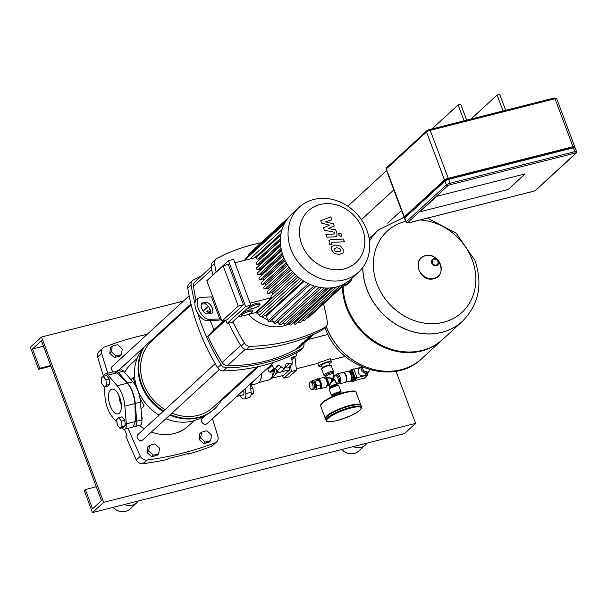 <?xml version="1.0" encoding="UTF-8"?>
<svg xmlns="http://www.w3.org/2000/svg" width="607" height="607" viewBox="0 0 607 607"><rect width="100%" height="100%" fill="white"/><g stroke="black" fill="none" stroke-linecap="round" stroke-linejoin="round"><path stroke-width="0.91" d="M141.712 417.35A3.012 1.373 75.8 0 1 141.871 419.384M141.894 419.612L141.962 419.452A2.413 1.1 -104.2 0 0 141.628 416.372M125.399 425.651L124.769 420.302L122.083 416.834L118.76 417.677L116.696 419.574L117.318 424.93L120.011 428.39L123.335 427.548L125.399 425.651L122.068 426.493L121.446 421.144L124.769 420.302M121.446 421.144L118.76 417.677M120.011 428.39L122.068 426.493M106.551 375.505L109.237 378.965L109.859 384.322L107.803 386.211L104.472 387.054L101.786 383.594L101.157 378.237L103.22 376.348L106.551 375.505M103.22 376.348L105.906 379.807L109.237 378.965M105.906 379.807L106.536 385.164L109.859 384.322M106.536 385.164L104.472 387.054M121.87 427.92L121.886 427.935A7.231 3.293 -104.2 0 0 124.481 429.202L133.016 427.04L135.346 421.577L134.951 403.556A19.887 9.067 -104.2 0 0 132.387 392.213A19.887 9.067 -104.2 0 0 127.295 383.192L117.022 372.835L113.934 371.689L105.398 373.851A7.231 3.293 -104.2 0 0 103.714 376.219M129.572 386.348A19.28 8.786 75.8 0 1 135.073 405.15M110.55 389.846A12.77 5.82 75.8 0 1 111.809 389.14A12.77 5.82 75.8 0 1 120.171 398.617A12.77 5.82 75.8 0 1 119.336 413.208A12.77 5.82 75.8 0 1 118.077 413.906A12.77 5.82 75.8 0 1 109.715 404.437A12.77 5.82 75.8 0 1 110.55 389.846M118.919 395.385A12.77 5.82 -104.2 0 0 121.362 405.036M104.169 386.667L105.011 396.948A19.887 9.067 -104.2 0 0 112.667 417.312L117.014 422.328M124.481 429.202A7.231 3.293 -104.2 0 0 126.324 423.861L124.875 406.106A19.887 9.067 -104.2 0 0 117.219 385.741L108 375.118A7.231 3.293 -104.2 0 0 105.398 373.851M250.941 395.256L253.498 393.237L251.123 393.837M253.498 393.237L252.869 387.881L250.774 388.412M252.869 387.881L250.479 384.808M266.746 368.897A12.049 10.418 47.4 0 0 267.99 369.071M276.443 367.227L278.772 365.088L284.114 369.01L284.736 368.593L280.927 372.091A3.012 2.603 -132.6 0 1 280.32 372.493A3.012 2.603 -132.6 0 1 277.262 370.687A3.21 2.777 47.4 0 0 274.979 368.851M280.32 372.493L284.114 369.01L286.443 363.145L292.475 363.98L291.557 357.402L291.921 356.969M291.557 357.402L295.988 355.96L296.595 354.989L295.988 353.077M295.988 355.96L292.164 359.473A3.012 2.603 -132.6 0 1 291.77 359.761M292.475 363.98L288.682 367.47A3.012 2.603 -132.6 0 1 285.465 367.417M271.746 364.306L273.757 368.722L275.828 368.07L277.316 365.755L278.772 365.088M275.828 368.07L271.966 371.613A3.012 2.603 -132.6 0 1 269.963 372.205A3.012 2.603 -132.6 0 1 267.998 369.208A3.21 2.777 47.4 0 0 267.755 367.971M269.963 372.205L273.757 368.722M250.562 384.914A17.474 7.967 -104.2 0 0 252.709 381.788M253.491 371.249A17.474 7.967 -104.2 0 0 253.369 370.361M250.767 385.172L256.996 383.601A17.474 7.967 -104.2 0 0 260.342 380.21A17.474 7.967 -104.2 0 0 261.534 373.684M260.342 380.21L260.6 379.61A16.867 7.694 -104.2 0 0 261.746 373.487M258.855 382.509L268.802 379.99A16.867 7.694 -104.2 0 0 271.496 377.782A16.867 7.694 -104.2 0 0 273.188 370.498M271.496 377.782L273.12 375.103A14.462 6.594 -104.2 0 0 274.561 369.238M272.179 376.651L272.892 376.469A14.462 6.594 -104.2 0 0 274.318 375.68A14.462 6.594 -104.2 0 0 276.572 369.754M282.172 375.748L284.023 378.138L291.277 371.476L290.609 365.702M271.101 378.358L283.697 375.361L289.888 369.678L289.539 366.681M284.023 378.138L289.22 376.818L296.482 370.156L294.934 356.931M291.277 371.476L296.482 370.156M252.102 371.53L252.208 372.432M271.223 378.518L277.407 372.835L277.133 370.452M277.407 372.835L279.258 372.372M281.147 371.894L289.888 369.678M243.339 390.384A3.316 1.51 75.8 0 1 243.422 394.96A3.316 1.51 75.8 0 1 243.096 395.142A3.316 1.51 75.8 0 1 242.413 395.005M245.471 388.427L245.896 393.594A7.231 3.293 75.8 0 1 244.052 398.943A7.231 3.293 75.8 0 1 241.457 397.676L239.727 395.688M234.029 389.117L233.543 388.563M244.651 378.366L244.727 379.299M242.352 381.477A16.268 7.413 -104.2 0 0 242.55 380.293M244.052 398.943L249.257 397.623A7.231 3.293 -104.2 0 0 251.093 392.281L250.41 383.897M249.667 374.762L249.644 374.534A19.887 9.067 -104.2 0 0 249.583 373.836M235.455 387.805L233.953 388.192A16.268 7.413 -104.2 0 0 236.624 385.733M234.127 388.025A16.268 7.413 -104.2 0 0 235.607 386.674M436.752 196.281L419.778 211.858L508.158 189.49L525.131 173.913L436.752 196.281L525.131 173.913L508.158 189.49L419.778 211.858L436.752 196.281M347.819 206.19L386.583 170.605M431.979 128.934L458.11 104.943L460.713 104.29L466.677 120.156M470.971 119.071L497.103 95.079L499.705 94.419L505.669 110.284M497.103 95.079L503.066 110.944M393.829 189.9L361.4 219.666M464.074 120.808L458.11 104.943M387.691 223.186L401.553 210.454M405.453 217.298A3.012 0.637 -20.6 0 1 404.11 217.253A3.012 0.637 -20.6 0 1 404.33 216.851L444.521 179.953A3.012 0.637 -20.6 0 1 448.239 178.276L573.008 146.697A3.012 0.637 -20.6 0 1 574.708 146.659A3.012 0.637 -20.6 0 1 574.488 147.061L573.782 147.713M404.748 217.951A3.012 0.637 159.4 0 0 404.528 218.353L405.977 222.208A3.012 0.637 159.4 0 1 406.197 221.805A1.206 1.039 47.4 0 0 407.646 222.648L447.837 185.757A1.206 1.039 -132.6 0 1 446.388 184.915L406.197 221.805L404.748 217.951L444.939 181.061L446.388 184.915A3.012 0.637 159.4 0 1 450.098 183.231L448.649 179.376A3.012 0.637 159.4 0 0 444.939 181.061M405.764 217.018L405.597 216.578A3.012 0.637 -20.6 0 1 405.817 216.175L445.113 180.104A3.012 0.637 -20.6 0 1 448.831 178.42L571.521 147.372A3.012 0.637 -20.6 0 1 573.22 147.334L573.403 147.805M447.837 185.757A1.806 0.387 -20.6 0 1 450.068 184.748L574.837 153.169A1.806 0.387 -20.6 0 1 575.732 153.389A1.206 1.039 47.4 0 0 576.126 153.176L576.574 151.621L575.125 147.767A3.012 0.637 159.4 0 0 573.418 147.797L448.649 179.376M210.659 440.69L211.502 435.044L206.934 430.765L201.532 432.138L199.855 433.671L199.02 439.316L203.588 443.596L208.99 442.222L210.659 440.69L205.257 442.055L203.588 443.596M201.532 432.138L200.697 437.776L199.02 439.316M200.697 437.776L205.257 442.055M158.677 453.846L159.512 448.201L154.944 443.922L149.542 445.295L147.865 446.828L147.031 452.473L151.598 456.752L157.001 455.379L158.677 453.846L153.275 455.212L151.598 456.752M149.542 445.295L148.707 450.933L147.031 452.473M148.707 450.933L153.275 455.212M121.385 354.647L122.227 349.002L117.659 344.723L112.257 346.096L110.58 347.629L109.746 353.274L114.313 357.553L119.716 356.18L121.385 354.647L115.983 356.013L114.313 357.553M112.257 346.096L111.422 351.734L109.746 353.274M111.422 351.734L115.983 356.013M322.378 367.743L321.52 365.475A3.915 0.835 -20.6 0 1 321.809 364.959A3.915 0.835 -20.6 0 1 325.784 363.009A3.915 0.835 -20.6 0 1 328.857 362.72L329.707 364.982M318.986 366.431L317.833 363.358L318.447 362.819L330.238 358.691L331.392 361.764A6.631 1.411 159.4 0 0 326.202 362.258A6.631 1.411 159.4 0 0 319.472 365.551A6.631 1.411 159.4 0 0 318.986 366.431A6.631 1.411 159.4 0 0 321.922 366.545M329.252 363.783A6.631 1.411 159.4 0 0 330.906 362.652A6.631 1.411 159.4 0 0 331.392 361.764M462.413 321.315A62.058 53.636 -132.6 0 1 462.382 321.346A62.058 53.636 -132.6 0 1 441.752 332.386A62.058 53.636 -132.6 0 1 362.774 267.512A62.058 53.636 47.4 0 0 441.752 332.386A62.058 53.636 47.4 0 0 462.382 321.346L462.443 321.285A62.058 53.636 -132.6 0 1 441.813 332.333A62.058 53.636 -132.6 0 1 366.924 289.122A62.058 53.636 -132.6 0 1 362.834 267.437M420.006 220A55.169 47.68 -132.6 0 1 472.185 259.758A55.169 47.68 -132.6 0 1 443.542 322.264A55.169 47.68 -132.6 0 1 376.977 283.848A55.169 47.68 -132.6 0 1 405.643 221.327M369.504 241.161A62.058 53.636 -132.6 0 1 378.502 229.856L378.449 229.909A62.058 53.636 47.4 0 0 369.496 241.116A62.058 53.636 -132.6 0 1 378.449 229.909A62.058 53.636 -132.6 0 1 378.48 229.878M343.137 286.337A62.058 53.636 47.4 0 0 422.1 350.421A62.058 53.636 47.4 0 0 442.731 339.381L462.382 321.346M342.462 286.595A62.058 53.636 47.4 0 0 421.433 351.036A62.058 53.636 47.4 0 0 442.063 339.996A62.058 53.636 47.4 0 0 442.397 339.685M401.113 369.686A62.058 53.636 -132.6 0 1 326.202 326.399A62.058 53.636 47.4 0 0 401.113 369.686A62.058 53.636 47.4 0 0 421.744 358.646A62.058 53.636 -132.6 0 1 401.113 369.686M349.01 371.514L349.791 371.317A4.522 2.064 75.8 0 1 352.576 374.162A4.522 2.064 75.8 0 1 352.007 380.081L351.225 380.278M343.312 372.493L347.857 371.34A4.97 2.269 75.8 0 1 348.464 371.363L349.298 371.598A4.522 2.064 75.8 0 1 351.536 374.428A4.522 2.064 75.8 0 1 351.445 380.065L350.823 380.672A4.97 2.269 75.8 0 1 350.3 380.976L345.755 382.129M348.464 371.363A4.97 2.269 75.8 0 1 350.922 374.466A4.97 2.269 75.8 0 1 350.823 380.672M343.342 372.501A4.97 2.269 75.8 0 1 346.24 375.65A4.97 2.269 75.8 0 1 345.778 382.107M362.235 367.273L363.35 370.24L362.121 371.363A4.522 3.908 -132.6 0 1 361.309 369.951A4.522 3.908 -132.6 0 1 361.006 368.396L362.235 367.273A4.522 3.908 -132.6 0 1 362.242 366.985M361.643 366.719L361.195 367.129A4.522 3.908 -132.6 0 1 361.408 366.62M369.033 371.249A4.522 3.908 -132.6 0 1 368.259 372.288L365.3 375.005A4.522 3.908 -132.6 0 1 358.35 372.66A4.522 3.908 -132.6 0 1 359.192 368.35L361.188 366.514M362.121 371.363L361.006 368.396M366.135 373.199L363.153 372.326L364.382 371.203L367.364 372.068L366.135 373.199A4.522 3.908 -132.6 0 1 363.153 372.326M361.195 367.129L361.582 366.696M368.259 372.288A4.522 3.908 -132.6 0 1 367.349 372.888L370.293 369.83M368.578 371.765A4.522 3.908 -132.6 0 1 367.364 372.068M364.382 371.203A4.522 3.908 -132.6 0 1 363.35 370.24M356.939 377.698L367.751 374.959L367.136 373.32M353.775 369.147L360.057 367.554M354.207 380.688L364.291 378.138L367.751 374.959M351.392 381.295L354.556 378.472L354.571 377.713L351.749 370.224L350.929 369.974M353.524 381.173A1.024 0.47 -104.2 0 0 353.638 381.173A1.024 0.47 -104.2 0 0 353.744 381.12L356.779 378.336A1.024 0.47 -104.2 0 0 356.802 377.046L353.987 369.549A1.024 0.47 -104.2 0 0 353.357 368.904A1.024 0.47 -104.2 0 0 353.259 368.965L351.757 369.344M350.512 380.9L350.998 381.393L354.033 378.601L354.048 377.85L351.233 370.353L350.8 370.004L349.215 371.461M313.948 388.161L314.987 387.896A3.012 1.373 -104.2 0 0 315.283 387.729A3.012 1.373 -104.2 0 0 315.481 384.292A3.012 1.373 -104.2 0 0 313.508 382.053L312.468 382.319M314.661 387.122A3.012 1.373 -104.2 0 0 313.591 382.888M312.089 389.557L313.652 389.163A3.915 1.783 -104.2 0 0 314.031 388.95A3.915 1.783 -104.2 0 0 314.289 384.481A3.915 1.783 -104.2 0 0 311.725 381.575L310.169 381.97A3.915 1.783 -104.2 0 0 309.782 382.182A3.915 1.783 -104.2 0 0 309.524 386.659A3.915 1.783 -104.2 0 0 312.089 389.557A3.915 1.783 -104.2 0 0 312.476 389.345A3.915 1.783 -104.2 0 0 312.734 384.876A3.915 1.783 -104.2 0 0 310.169 381.97M314.138 388.844L315.921 389.428L320.079 388.374L320.807 384.717L316.649 385.764L314.972 381.31L312.575 380.521L312.355 381.644M320.807 384.717L319.13 380.263L314.972 381.31M319.13 380.263L316.733 379.466L312.575 380.521M315.921 389.428L316.649 385.764M325.625 378.055L330.216 378.07L332.871 379.292L333.235 380.308L335.056 381.044L337.044 384.512A3.915 0.835 159.4 0 0 334.829 384.557A3.915 0.835 159.4 0 0 330.003 386.742A3.915 0.835 159.4 0 0 329.715 387.266L329.115 385.665L331.794 381.871L331.445 381.666L328.85 385.202L327.545 385.65A3.915 1.783 -104.2 0 0 327.795 385.468A3.915 1.783 -104.2 0 0 327.901 380.559A3.915 1.783 -104.2 0 0 325.64 378.07M336.582 383.283L335.208 380.718L332.871 379.292L333.804 379.064L334.229 375.877L333.698 375.596L333.554 377.061A0.599 0.455 -161.6 0 0 333.713 377.182L332.871 379.292L332.477 378.29L326.467 377.357L326.262 377.895M333.554 377.061L332.477 378.29M335.208 380.718L333.804 379.064M330.147 378.214L331.908 379.542L332.871 379.292L331.612 381.773M331.794 381.871L333.235 380.308M331.908 379.542L331.445 381.666M325.549 418.997A18.976 4.037 -20.6 0 1 326.938 416.463A18.976 4.037 -20.6 0 1 346.202 407.054A18.976 4.037 -20.6 0 1 361.082 405.643L361.597 407.024A18.976 4.037 -20.6 0 0 350.869 407.244A18.976 4.037 -20.6 0 0 327.454 417.844A18.976 4.037 -20.6 0 0 326.065 420.378L325.549 418.997M332.917 396.136L332.803 395.832A4.037 0.857 -20.6 0 1 333.099 395.294A4.037 0.857 -20.6 0 1 337.196 393.29A4.037 0.857 -20.6 0 1 340.36 392.987L340.474 393.298M332.848 396.454L332.841 396.447A4.219 0.895 -20.6 0 1 333.152 395.885A4.219 0.895 -20.6 0 1 337.431 393.791A4.219 0.895 -20.6 0 1 340.739 393.48L340.739 393.48M325.496 418.709A18.976 4.037 -20.6 0 1 325.344 418.451A18.976 4.037 -20.6 0 1 326.733 415.916A18.976 4.037 -20.6 0 1 345.998 406.5A18.976 4.037 -20.6 0 1 360.877 405.089A18.976 4.037 -20.6 0 1 360.93 405.385M119.04 395.643A12.565 5.729 -104.2 0 0 121.347 404.755M114.996 371.704A7.231 3.293 75.8 0 1 115.8 371.218A7.231 3.293 75.8 0 1 118.395 372.486L127.614 383.108A19.887 9.067 75.8 0 1 135.27 403.473L136.719 421.228A7.231 3.293 75.8 0 1 134.883 426.569A7.231 3.293 75.8 0 1 133.851 426.493M134.883 426.569L140.08 425.257A7.231 3.293 -104.2 0 0 141.917 419.907L140.467 402.16A19.887 9.067 -104.2 0 0 132.812 381.788L123.6 371.173A7.231 3.293 -104.2 0 0 120.998 369.906L115.8 371.218M340.656 250.911L340.664 249.583L339.677 248.324L336.695 247.8L334.169 248.567L334.154 249.872L335.147 251.154L338.152 251.677L340.474 251.131M340.519 246.085L335.648 245.016L331.703 246.472L331.604 249.978L334.305 253.392L339.199 254.462L343.122 253.005L343.213 249.477L340.519 246.085M342.249 253.916L343.122 253.005M331.672 246.396L332.12 245.979L331.703 246.472M343.372 239.014L331.111 239.545L329.404 240.16L329.093 242.944L329.692 244.53L332.082 244.424L331.68 243.354L332.333 242.322L344.419 241.791L343.372 239.014M331.718 242.512L332.333 242.322M340.884 236.373L341.84 234.279L339.609 232.997L338.653 235.084L340.884 236.373L341.491 236.047L341.043 236.457M339.609 232.997L338.547 233.741M321.649 223.141L329.647 225.167L323.402 227.807L324.32 230.243L334.131 232.147L334.457 233.012L333.812 234.044L325.883 234.416L326.923 237.193L335.041 236.821L336.748 236.199L337.044 233.414L335.656 229.727L328.099 228.581L334.252 225.986L333.433 223.808L325.564 221.851L331.9 219.742L330.823 216.874L320.739 220.713L321.649 223.141M334.419 233.862L333.812 234.044M358.638 272.095L350.998 279.106A43.985 38.013 -132.6 0 1 336.377 286.936A43.985 38.013 -132.6 0 1 287.475 264.789A43.985 38.013 -132.6 0 1 291.512 214.301L299.152 207.291A43.985 38.013 -132.6 0 1 313.773 199.468A43.985 38.013 -132.6 0 1 362.667 221.608A43.985 38.013 -132.6 0 1 358.638 272.095A43.985 38.013 -132.6 0 1 344.017 279.926A43.985 38.013 -132.6 0 1 295.116 257.778A43.985 38.013 -132.6 0 1 299.152 207.291M344.252 268.886A35.191 30.411 -132.6 0 1 301.793 244.386A35.191 30.411 -132.6 0 1 320.056 204.521A35.191 30.411 -132.6 0 1 362.516 229.021A35.191 30.411 -132.6 0 1 344.252 268.886M308.364 283.659L268.028 320.686L266.283 316.042L304.092 281.337M303.371 280.889L265.54 315.61L261.162 316.717A1.206 1.039 -132.6 0 1 259.933 314.73L299.646 278.279M297.931 276.898L259.986 311.732L256.268 312.673A1.206 1.039 -132.6 0 1 255.524 312.597L247.573 314.608M241.715 314.805A6.024 1.282 -20.6 0 1 247.831 311.816A6.024 1.282 -20.6 0 1 252.558 311.368A6.024 1.282 -20.6 0 1 252.11 312.173A6.024 1.282 -20.6 0 1 245.994 315.162A6.024 1.282 -20.6 0 1 241.275 315.61A6.024 1.282 -20.6 0 1 241.715 314.805M242.512 312.84A6.024 1.282 -20.6 0 1 248.46 310.405A6.024 1.282 -20.6 0 1 252.14 310.268L252.558 311.368M249.219 307.916A6.024 1.282 -20.6 0 1 255.335 304.926A6.024 1.282 -20.6 0 1 260.054 304.479A6.024 1.282 -20.6 0 1 259.614 305.283A6.024 1.282 -20.6 0 1 253.498 308.273A6.024 1.282 -20.6 0 1 248.779 308.72A6.024 1.282 -20.6 0 1 249.219 307.916M250.016 305.951A6.024 1.282 -20.6 0 1 255.964 303.523A6.024 1.282 -20.6 0 1 259.644 303.379L260.054 304.479M248.779 308.72L248.362 307.62A6.024 1.282 -20.6 0 1 248.346 307.483M241.275 315.61L240.858 314.502A6.024 1.282 -20.6 0 1 240.842 314.373M250.85 305.184L232.269 322.241L227.071 323.554L245.645 306.505L250.85 305.184L233.612 259.333L228.414 260.653L209.908 277.892M243.498 304.775L228.331 264.432L223.133 265.745L206.79 280.753L221.957 321.088L238.301 306.087L243.498 304.775L227.155 319.775L221.957 321.088M242.39 315.921L237.929 317.051M250.069 303.113L271.868 297.589L255.524 312.597M280.464 238.513L258.096 259.052A1.206 1.039 47.4 0 1 256.708 257.254L234.901 262.77M294.881 274.106L271.382 295.677A1.206 1.039 47.4 0 0 271.868 297.589M290.965 269.743L267.361 291.413A1.206 1.039 47.4 0 0 268.59 293.401L271.883 292.566A39.463 34.106 47.4 0 0 273.249 293.963M287.741 265.213L264.053 286.959A1.206 1.039 47.4 0 0 265.282 288.947L268.279 288.196A39.463 34.106 47.4 0 0 269.341 289.592M285.131 260.54L261.374 282.354A1.206 1.039 47.4 0 0 262.603 284.342L265.38 283.636A39.463 34.106 47.4 0 0 266.177 285.017M283.09 255.729L259.272 277.596A1.206 1.039 47.4 0 0 260.502 279.584L263.119 278.924A39.463 34.106 47.4 0 0 263.681 280.237M281.61 250.79L257.747 272.695A1.206 1.039 47.4 0 0 258.977 274.69L261.473 274.053A39.463 34.106 47.4 0 0 261.814 275.259M280.7 245.706L256.799 267.649A1.206 1.039 47.4 0 0 258.028 269.637L260.441 269.03A39.463 34.106 47.4 0 0 260.6 270.077M280.404 240.478L256.473 262.444A1.206 1.039 47.4 0 0 257.702 264.432L260.084 263.833A39.463 34.106 47.4 0 0 260.092 264.622M258.096 259.052L260.494 258.438A39.463 34.106 47.4 0 0 260.441 258.802M238.301 306.087L223.133 265.745M228.414 260.653L245.645 306.505M240.675 345.482L222.109 362.523A195.818 169.239 47.4 0 1 207.973 336.46L225.766 320.124L227.071 323.554M281.39 249.803L260.441 269.03M282.695 254.576L261.473 274.053M284.531 259.265L263.119 278.924M286.921 263.863L265.38 283.636M289.896 268.347L268.279 288.196M293.522 272.702L271.883 292.566M280.411 240.16L260.494 258.438M280.624 244.978L260.084 263.833M347.158 282.141L308.424 317.696A1.206 1.039 -132.6 0 1 307.294 317.833M344.29 283.871L304.464 320.428A1.206 1.039 -132.6 0 1 302.81 320.155M340.383 285.662L300.26 322.499A1.206 1.039 -132.6 0 1 298.401 321.877L298.318 321.657M288.75 322.742L289.296 324.176A1.206 1.039 47.4 0 0 291.148 324.806L331.43 287.832M283.606 322.309L284.395 324.411A1.206 1.039 47.4 0 0 286.246 325.041A36.154 31.245 -132.6 0 0 289.152 323.804M278.173 321.126L279.243 323.986A1.206 1.039 47.4 0 0 281.102 324.608L321.369 287.65M272.391 319.009L273.81 322.795A1.206 1.039 47.4 0 0 275.669 323.425L315.898 286.496M268.028 320.686A1.206 1.039 47.4 0 0 269.887 321.308L310.056 284.433M293.651 322.507L293.963 323.326A1.206 1.039 47.4 0 0 295.814 323.948L336.05 287.012M245.274 260.145L245.145 259.796A1.206 1.039 -132.6 0 1 245.365 258.643L285.343 221.942M248.589 255.684L248.468 255.372A1.206 1.039 -132.6 0 1 248.695 254.219L287.817 218.308M252.14 251.055A1.206 1.039 -132.6 0 1 252.368 250.729L288.166 217.867M310.723 335.656A172.471 149.064 -132.6 0 1 310.086 335.99L310.215 335.876M307.294 338.554L308.409 337.53A172.471 149.064 47.4 0 0 311.952 335.595L310.837 336.619A172.471 149.064 -132.6 0 1 307.294 338.554M304.502 341.119L305.617 340.095A172.471 149.064 47.4 0 0 309.16 338.16L308.045 339.184A172.471 149.064 -132.6 0 1 304.502 341.119M301.709 343.676L302.825 342.652A172.471 149.064 47.4 0 0 306.376 340.724L305.253 341.749A172.471 149.064 -132.6 0 1 301.709 343.676M298.925 346.24L300.04 345.216A172.471 149.064 47.4 0 0 303.583 343.281L302.468 344.306A172.471 149.064 -132.6 0 1 298.925 346.24M296.133 348.805L297.248 347.773A172.471 149.064 47.4 0 0 300.791 345.846L299.676 346.87A172.471 149.064 -132.6 0 1 296.133 348.805M222.109 362.523A6.024 5.205 47.4 0 0 227.45 365.649A172.471 149.064 47.4 0 0 299.319 347.462A6.024 5.205 47.4 0 0 300.124 346.87L313.887 334.237M211.251 266.913L194.938 281.891A6.024 5.205 47.4 0 0 193.474 286.352A195.818 169.239 47.4 0 0 195.962 299.987M241.093 346.172A6.024 5.205 47.4 0 0 246.654 349.382L250.008 346.309A6.024 5.205 -132.6 0 1 244.446 343.099L241.093 346.172A205.045 177.214 -132.6 0 1 228.725 323.136M250.008 346.309A205.045 177.214 47.4 0 0 324.988 327.332L321.642 330.405A205.045 177.214 -132.6 0 1 246.654 349.382M321.642 330.405A6.024 5.205 47.4 0 0 322.59 329.738L325.936 326.665A6.024 5.205 -132.6 0 1 324.988 327.332M323.554 303.811A205.045 177.214 47.4 0 1 327.385 322.112A6.024 5.205 -132.6 0 1 325.936 326.665M216.009 259.052L212.662 262.133A6.024 5.205 47.4 0 0 211.213 266.685L214.567 263.613A6.024 5.205 -132.6 0 1 216.009 259.052A6.024 5.205 -132.6 0 1 216.957 258.385A205.045 177.214 47.4 0 1 261.018 242.785M214.567 263.613A205.045 177.214 47.4 0 0 216.1 271.951M232.853 321.71A205.045 177.214 47.4 0 0 244.446 343.099M212.754 275.032A205.045 177.214 -132.6 0 1 211.213 266.685M192.563 280.578L189.217 283.651A6.024 5.205 47.4 0 0 187.775 288.204L191.122 285.131A6.024 5.205 -132.6 0 1 192.563 280.578A6.024 5.205 -132.6 0 1 193.512 279.91A205.045 177.214 47.4 0 1 201.266 276.079M191.122 285.131A205.045 177.214 47.4 0 0 194.938 303.371M197.685 313.113A205.045 177.214 47.4 0 0 221.001 364.617L217.647 367.698A6.024 5.205 47.4 0 0 223.217 370.907L226.563 367.834A6.024 5.205 -132.6 0 1 221.001 364.617M226.563 367.834A205.045 177.214 47.4 0 0 301.55 348.858L298.196 351.931A6.024 5.205 47.4 0 0 299.145 351.263L302.498 348.183A6.024 5.205 -132.6 0 1 301.55 348.858M303.902 343.403A205.045 177.214 47.4 0 1 303.94 343.63A6.024 5.205 -132.6 0 1 302.498 348.183M207.973 336.46L225.592 320.17M210.288 320.435L213.801 329.76L207.791 336.506M298.196 351.931A205.045 177.214 -132.6 0 1 223.217 370.907M217.647 367.698A205.045 177.214 -132.6 0 1 187.775 288.204M224.552 320.435L222.071 322.985L224.287 320.504M222.283 322.173L219.286 325.549L222.344 322.34M219.491 324.737L216.494 328.114L219.552 324.897M210.037 309.433L209.4 309.251L209.817 308.864M216.707 327.302L213.702 330.671L216.767 327.461M210.508 312.946L206.615 311.808L207.731 310.784L210.538 311.603M213.914 329.859L210.91 333.235L213.975 330.026M213.801 329.76L223.733 320.64M203.178 311.095L208.345 306.345M285.586 325.284A36.154 31.245 -132.6 0 1 248.346 314.411M342.189 286.701L344.958 285.631L344.624 285.078L343.479 285.518M344.624 285.078A12.049 11.768 -30.8 0 0 351.362 278.772M352.219 277.983A12.049 11.768 149.2 0 1 344.958 285.631M212.829 296.815A12.049 2.565 -20.6 0 1 211.494 296.929L200.985 297.286A12.049 6.275 -118.2 0 0 199.43 297.688A12.049 6.275 -118.2 0 0 198.929 309.919A12.049 6.275 -118.2 0 0 209.271 319.328L219.78 318.971A12.049 2.565 159.4 0 0 221.115 318.857M210.295 313.713A6.024 3.134 61.8 0 0 209.142 307.529A6.024 3.134 61.8 0 0 204.529 303.887L201.433 303.993M203.057 302.794L206.79 302.673A6.024 3.134 -118.2 0 1 211.964 307.377A6.024 3.134 -118.2 0 1 211.714 313.493A6.024 3.134 -118.2 0 1 210.94 313.69L207.199 313.819A6.024 3.134 -118.2 0 1 202.032 309.115A6.024 3.134 -118.2 0 1 202.283 302.999A6.024 3.134 -118.2 0 1 203.057 302.794L201.683 303.538M199.43 297.688L197.161 298.91A12.049 6.275 61.8 0 0 196.66 311.133A12.049 6.275 61.8 0 0 207.002 320.549L209.271 319.328M221.426 319.677A12.049 2.565 -20.6 0 1 217.966 320.177L207.002 320.549M165.036 409.672A45.191 39.053 -132.6 0 1 143.571 383.89A45.191 39.053 -132.6 0 1 152 340.732L191.167 304.775M257.148 366.894L213.118 407.312A45.191 39.053 -132.6 0 1 171.94 413.155M189.156 295.806L112.356 366.309A3.612 3.126 47.4 0 0 111.68 369.762A3.612 3.126 47.4 0 0 113.403 371.825M215.212 363.616L137.994 434.506A3.612 3.126 47.4 0 0 137.319 437.958A3.612 3.126 47.4 0 0 142.88 439.832L219.385 369.602M205.856 414.976L202.321 418.223A3.612 3.126 47.4 0 0 201.645 421.675A3.612 3.126 47.4 0 0 206.008 424.194A3.612 3.126 47.4 0 0 207.215 423.549L273.969 362.265M204.62 415.567A45.791 39.576 -132.6 0 1 165.923 418.678M159.049 415.165A45.791 39.576 -132.6 0 1 137.463 389.148A45.791 39.576 -132.6 0 1 143.047 348.494M222.01 399.148A47.3 40.881 -132.6 0 1 214.544 408.868L213.983 409.376A47.3 40.881 -132.6 0 1 169.861 415.059M163.071 411.485A47.3 40.881 -132.6 0 1 141.188 384.861A47.3 40.881 -132.6 0 1 143.745 347.31M214.544 408.868A47.3 40.881 -132.6 0 1 170.423 414.551M163.624 410.969A47.3 40.881 -132.6 0 1 141.75 384.352A47.3 40.881 -132.6 0 1 144.299 346.802M139.86 397.752L144.102 406.113L141.021 408.943M194.141 420.636L188.307 426A42.179 36.45 -132.6 0 1 151.378 432.032M144.299 428.717A42.179 36.45 -132.6 0 1 139.367 425.439M124.67 372.402A42.179 36.45 -132.6 0 1 131.264 363.859L137.099 358.494M130.96 379.656L133.335 377.478L135.058 384.899M158.7 333.577A47.3 40.881 -132.6 0 1 160.893 332.568M124.458 429.21A678.497 586.408 47.4 0 0 127.007 435.325L125.892 436.357A678.497 586.408 -132.6 0 0 136.317 459.901A6.024 5.205 47.4 0 0 142.835 463.748L146.848 460.06A372.797 322.196 47.4 0 0 215.182 442.769L211.16 446.456A6.024 5.205 47.4 0 0 212.625 445.561L216.646 441.866A6.024 5.205 -132.6 0 1 215.182 442.769M142.835 463.748A372.797 322.196 -132.6 0 0 167.259 459.484L168.374 458.46A372.797 322.196 47.4 0 0 189.172 453.201L188.056 454.226L187.813 453.588M162.183 331.392A372.797 322.196 47.4 0 0 160.84 331.619M147.243 334.29A372.797 322.196 47.4 0 0 104.389 347.083A6.024 5.205 -132.6 0 0 102.924 347.986L98.903 351.673A6.024 5.205 47.4 0 0 97.628 356.969L101.65 353.282A678.497 586.408 47.4 0 0 107.788 373.244M128.077 428.292A678.497 586.408 47.4 0 0 140.338 456.214L136.317 459.901M103.547 376.264A678.497 586.408 -132.6 0 1 97.628 356.969M211.16 446.456A372.797 322.196 -132.6 0 1 188.056 454.226M101.65 353.282A6.024 5.205 -132.6 0 1 102.924 347.986M146.848 460.06A6.024 5.205 -132.6 0 1 140.338 456.214M212.465 418.724A678.497 586.408 47.4 0 1 217.921 436.577A6.024 5.205 -132.6 0 1 216.646 441.866M341.718 449.506A13.255 11.457 47.4 0 0 358.722 451.107L365.414 444.961A13.255 11.457 47.4 0 0 366.992 443.11M353.183 446.608A13.255 11.457 47.4 0 0 365.414 444.961M112.97 507.399A13.255 11.457 47.4 0 0 129.974 509L136.674 502.846A13.255 11.457 47.4 0 0 138.244 501.003M124.435 504.493A13.255 11.457 47.4 0 0 136.674 502.846M103.66 502.33L92.492 512.581L84.206 490.539L85.321 489.515L92.575 508.803L101.506 500.6L41.435 340.785L32.505 348.979L39.751 368.267L38.636 369.291L30.35 347.25L41.511 336.999L103.66 502.33L415.583 423.39L395.984 371.241M41.511 336.999L183.397 301.095M38.636 369.291L50.973 366.173M39.751 368.267L50.722 365.49M32.505 348.979L43.469 346.202M85.321 489.515L96.293 486.738M92.492 512.581L404.421 433.641L415.583 423.39M126.324 423.861L135.346 421.577M124.875 406.106L134.951 403.556M117.219 385.741L127.295 383.192M108 375.118L117.022 372.835M291.474 358.783L294.031 356.438M285.525 367.182L289.281 363.73M277.262 370.687L281.193 367.076M267.998 369.208L271.928 365.596M245.896 393.594L251.093 392.281M248.521 374.815L249.644 374.534M554.123 98.061A1.206 0.546 75.8 0 1 554.244 97.993A1.206 0.546 75.8 0 1 554.988 98.751A3.012 0.637 -20.6 0 1 556.687 98.713L574.708 146.659M404.33 216.851L386.31 168.898A1.206 1.039 -132.6 0 1 386.538 167.752L386.09 169.3A3.012 0.637 -20.6 0 1 386.31 168.898L426.501 132.007A1.206 1.039 47.4 0 1 427.123 130.642A1.806 0.387 159.4 0 1 429.354 129.632A1.206 0.546 75.8 0 1 429.475 129.572A1.206 0.546 75.8 0 1 430.211 130.33L554.988 98.751L573.008 146.697M444.521 179.953L426.501 132.007A3.012 0.637 -20.6 0 1 430.211 130.33L448.239 178.276M408.268 222.928A1.206 0.546 -104.2 0 0 408.42 222.936A1.206 0.546 -104.2 0 0 408.541 222.868A1.806 0.387 -20.6 0 1 407.646 222.648M450.068 184.748A1.206 0.546 -104.2 0 0 450.098 183.231L574.875 151.659A1.206 0.546 -104.2 0 1 574.837 153.169M533.052 191.357A1.206 0.546 -104.2 0 0 533.189 191.357A1.206 0.546 -104.2 0 0 533.31 191.288L408.541 222.868M576.126 153.176L535.943 190.067A1.206 1.039 -132.6 0 1 535.541 190.279A1.806 0.387 -20.6 0 1 533.31 191.288M576.574 151.621A3.012 0.637 159.4 0 0 574.875 151.659L573.418 147.797M575.732 153.389L535.541 190.279M571.521 147.372L571.832 148.199M445.113 180.104L445.356 180.742M449.142 179.255L448.831 178.42M406.037 216.76L405.817 216.175M433.982 278.446A12.421 10.736 -132.6 0 1 418.997 269.804A12.421 10.736 -132.6 0 1 425.439 255.729A12.421 10.736 -132.6 0 1 440.432 264.379A12.421 10.736 -132.6 0 1 433.982 278.446M436.334 265.729A3.832 3.316 -132.6 0 1 431.706 263.059A3.832 3.316 -132.6 0 1 433.694 258.711A3.832 3.316 -132.6 0 1 438.322 261.382A3.832 3.316 -132.6 0 1 436.334 265.729M436.243 265.016A3.187 2.754 -132.6 0 1 432.396 262.793A3.187 2.754 -132.6 0 1 434.058 259.181A3.187 2.754 -132.6 0 1 437.905 261.397A3.187 2.754 -132.6 0 1 436.243 265.016M326.149 326.46A62.058 53.636 47.4 0 0 326.171 326.528A62.058 53.636 47.4 0 0 401.06 369.739A62.058 53.636 47.4 0 0 421.69 358.699A62.058 53.636 47.4 0 0 421.713 358.669M351.316 369.86L351.544 369.397A1.024 0.47 -104.2 0 1 351.643 369.344L350.854 369.974L351.377 369.845M350.937 381.424L351.461 381.295A1.024 0.47 -104.2 0 0 351.923 381.613A1.024 0.47 -104.2 0 0 352.022 381.553L350.998 381.393M353.744 381.12L352.022 381.553L355.065 378.768L354.033 378.601M356.779 378.336L355.065 378.768A1.024 0.47 -104.2 0 0 355.087 377.478L354.048 377.85M356.802 377.046L355.087 377.478L352.272 369.989L351.233 370.353M353.987 369.549L352.272 369.989A1.024 0.47 -104.2 0 0 351.643 369.344L353.357 368.904M335.997 386.052A5.122 1.085 -20.6 0 1 338.888 385.999L337.53 385.028A4.522 0.964 -20.6 0 0 335.413 385.308A4.522 0.964 -20.6 0 0 329.692 387.979L329.305 389.603A5.122 1.085 -20.6 0 1 329.677 388.912A5.122 1.085 -20.6 0 1 335.997 386.052M340.633 393.359L341.172 392.054A5.122 1.085 159.4 0 0 338.274 392.114A5.122 1.085 159.4 0 0 331.953 394.975A5.122 1.085 159.4 0 0 331.581 395.658L332.841 396.288M332.864 396.227A4.522 0.964 -20.6 0 1 333.44 394.846A4.522 0.964 -20.6 0 1 338.258 392.873A4.522 0.964 -20.6 0 1 340.58 393.328M337.181 383.207L339.419 383.89A5.122 2.337 -104.2 0 0 339.92 383.609A5.122 2.337 -104.2 0 0 340.057 377.182A5.122 2.337 -104.2 0 0 336.908 373.958L335.261 375.619M337.226 383.199A4.522 2.064 -104.2 0 0 339.351 382.349A4.522 2.064 -104.2 0 0 338.934 377.615A4.522 2.064 -104.2 0 0 335.709 375.02A4.522 2.064 -104.2 0 0 335.307 375.604M334.229 375.877L335.398 375.581A3.915 1.783 75.8 0 1 337.811 378.047A3.915 1.783 75.8 0 1 337.704 382.964A3.915 1.783 75.8 0 1 337.325 383.176L336.612 383.358M345.14 382.44L346.559 380.786L346.453 376.795L344.67 373.297L342.621 372.508A5.122 2.337 75.8 0 1 345.778 375.733A5.122 2.337 75.8 0 1 345.641 382.16A5.122 2.337 75.8 0 1 345.14 382.44L339.419 383.89M333.137 373.267L333.509 371.666A5.122 1.085 159.4 0 0 330.61 371.727A5.122 1.085 159.4 0 0 324.29 374.587A5.122 1.085 159.4 0 0 323.918 375.27L325.762 376.757A3.915 0.835 -20.6 0 1 326.05 376.234A3.915 0.835 -20.6 0 1 330.883 374.049A3.915 0.835 -20.6 0 1 333.091 374.003L333.137 373.267A4.522 0.964 159.4 0 0 330.747 372.888A4.522 0.964 159.4 0 0 325.17 375.407A4.522 0.964 159.4 0 0 325.253 376.234M321.642 369.208A5.122 1.085 -20.6 0 1 322.014 368.525A5.122 1.085 -20.6 0 1 328.334 365.664A5.122 1.085 -20.6 0 1 331.225 365.604L327.962 365.285C323.349 366.742 321.24 368.047 321.642 369.208L323.918 375.27M327.901 365.315A4.522 0.964 159.4 0 0 322.325 367.842M326.543 380.604A5.122 2.337 75.8 0 1 326.407 387.031A5.122 2.337 75.8 0 1 325.898 387.312L327.826 383.685A4.522 2.064 75.8 0 0 327.219 380.581A4.522 2.064 75.8 0 0 326.809 379.648L323.387 377.379A5.122 2.337 75.8 0 1 326.543 380.604M325.898 387.312L320.185 388.753A5.122 2.337 -104.2 0 0 320.686 388.472A5.122 2.337 -104.2 0 0 320.822 382.046A5.122 2.337 -104.2 0 0 317.673 378.829A5.122 2.337 -104.2 0 0 317.165 379.109M319.411 381.006A4.522 2.064 75.8 0 1 320.079 382.387A4.522 2.064 75.8 0 1 320.526 383.973M320.686 385.324A4.522 2.064 75.8 0 1 320.2 387.767M317.135 379.603A4.522 2.064 75.8 0 1 318.736 380.126M350.846 408.003A18.377 3.908 -20.6 0 1 359.898 410.241A18.377 3.908 -20.6 0 1 337.226 420.499A18.377 3.908 -20.6 0 1 328.182 418.261A18.377 3.908 -20.6 0 1 350.846 408.003M345.375 392.638A18.976 4.037 -20.6 0 1 356.112 392.418C356.392 390.567 352.69 390.513 345.004 392.259C331.445 395.825 323.296 400.332 320.579 405.772A18.976 4.037 -20.6 0 1 321.968 403.238A18.976 4.037 -20.6 0 1 345.375 392.638M322.279 402.555A18.377 3.908 -20.6 0 1 344.943 392.289M136.719 421.228L141.917 419.907M135.27 403.473L140.467 402.16M127.614 383.108L132.812 381.788M118.395 372.486L123.6 371.173M283.977 323.311A39.463 34.106 -132.6 0 1 282.528 323.296M278.879 323.015A39.463 34.106 -132.6 0 1 276.526 322.636M273.484 321.922A39.463 34.106 -132.6 0 1 270.327 320.906M267.717 319.843A39.463 34.106 -132.6 0 1 261.723 316.581M259.675 315.154A39.463 34.106 -132.6 0 1 256.511 312.613M281.117 248.445L258.028 269.637M282.285 253.286L258.977 274.69M283.993 258.028L260.502 279.584M286.231 262.656L262.603 284.342M289.031 267.148L265.282 288.947M292.437 271.504L268.59 293.401M296.55 275.692L256.268 312.673L259.637 315.374M301.535 279.668L261.162 316.717M336.498 286.906L298.401 321.877M328.668 288.037L289.296 324.176M324.115 287.953L284.395 324.411M319.229 287.286L279.243 323.986M313.994 285.92L273.81 322.795M332.833 287.65L293.963 323.326M280.495 243.513L257.702 264.432M281.064 233.52L254.644 257.77M284.311 223.839L245.145 259.796M285.935 220.978L248.468 255.372M313.561 334.389L299.319 347.462M227.45 365.649L245.319 349.253M193.474 286.352L211.714 269.607M206.79 302.673L204.529 303.887M219.78 318.971L211.494 296.929M221.358 400.332L221.98 400.18M236.738 396.439L243.627 394.694M231.328 391.598L229.825 391.978M386.538 167.752L426.721 130.862L429.475 129.572L554.244 97.993L556.687 98.713M386.09 169.3L404.11 217.253M535.943 190.067L533.189 191.357L408.42 222.936L405.977 222.208M345.246 356.415L330.762 360.088M317.833 363.358L296.322 368.798M327.992 334.434L308.227 339.434M462.443 321.285C478.832 304.517 482.997 284.213 474.924 260.373L456.282 233.293L427.51 218.103M404.156 217.314L378.502 229.856M425.332 255.722C410.985 258.665 420.052 282.976 433.8 278.719C448.156 275.775 439.081 251.465 425.332 255.722M369.124 238.468L378.449 229.909M325.018 327.507L325.269 328.182C338.44 367.903 393.503 386.56 421.69 358.699L442.063 339.996M351.058 380.968L351.923 381.613L353.638 381.173M329.715 387.266L329.677 388.002M329.305 389.603L331.581 395.658M319.054 388.639L320.185 388.753M326.194 377.911L325.762 376.757M329.115 385.665L328.577 385.384M333.698 375.596L333.091 374.003M323.387 377.379L316.733 379.466M333.509 371.666L331.225 365.604M336.908 373.958L342.621 372.508M338.888 385.999L341.172 392.054M337.56 385.035L337.044 384.512M326.065 420.378C325.784 422.229 329.487 422.282 337.173 420.537C352.978 415.59 361.119 411.083 361.597 407.024M325.344 418.451L320.579 405.772M360.877 405.089L356.112 392.418M328.948 240.577L329.404 240.16M336.293 236.616L336.748 236.199M261.473 316.642L267.801 320.064M270.191 321.027L273.545 322.082M276.413 322.742L278.924 323.136M282.43 323.387L284.015 323.394M288.446 323.023L288.833 322.962M326.528 288.059L286.246 325.041M280.806 235.084L256.632 257.269M282.043 229.507L249.955 258.961M190.97 303.963L118.426 370.551M258.59 366.575L220.819 401.242"/></g></svg>
